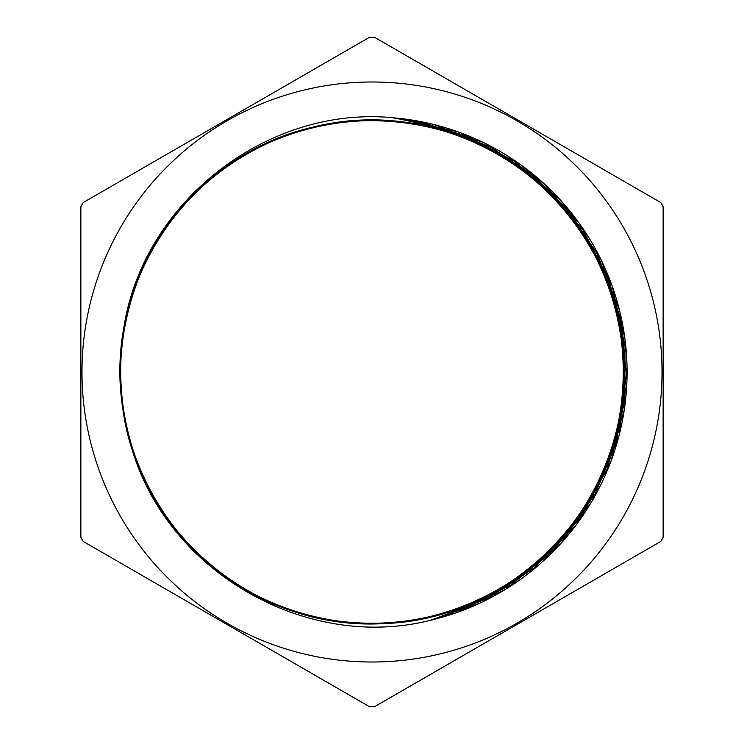 <?xml version="1.0" encoding="UTF-8"?>
<svg xmlns="http://www.w3.org/2000/svg" width="744" height="744" viewBox="0 0 744 744"><rect width="100%" height="100%" fill="white"/><g stroke="black" fill="none" stroke-linecap="round" stroke-linejoin="round"><path stroke-width="1.12" d="M128.796 436.793C158.853 566.51 302.371 653.074 431.222 620.115A255.08 255.08 0 0 0 396.31 118.082C264.129 103.267 133.994 208.878 122.183 341.496A251.677 251.677 0 0 0 128.805 436.784M365.444 623.602C442.243 626.048 518.959 590.792 567.142 530.956C619.873 467.148 637.469 376.613 612.479 297.702C577.976 176.756 443.675 97.399 321.083 125.513C197.393 148.261 105.527 274.341 121.765 399.063C132.562 524.362 249.259 627.889 374.957 623.677C500.721 624.932 614.953 518.698 622.802 393.176C636.111 268.11 541.307 144.224 417.114 124.378C293.899 99.157 161.495 181.648 129.847 303.366C92.926 423.596 162.35 563.292 280.479 606.462C396.617 654.739 542.32 599.013 596.614 485.572C655.789 374.585 614.293 224.214 506.571 159.3C401.769 89.764 248.115 116.659 173.175 217.667C93.911 315.317 105.964 470.85 199.327 555.117C288.932 643.374 444.903 646.285 537.735 561.432C600.417 507.361 632.939 421.058 621.528 339.069C611.28 256.931 557.479 182.02 482.921 146.066C371.256 88.192 221.387 131.456 157.737 239.94C89.429 345.542 118.129 498.871 220.01 572.62C318.59 650.73 473.965 636.855 557.135 542.516C644.332 451.878 645.411 295.889 559.469 204.051C477.601 108.578 322.431 92.554 222.791 169.297C119.905 241.642 89.094 394.562 155.933 501.093C218.085 610.443 367.341 655.771 479.796 599.441C594.596 548.058 654.013 403.825 608.722 286.496C568.583 167.298 430.702 94.33 309.569 128.173C187.079 156.705 101.24 286.961 123.309 410.781C139.984 535.438 261.404 633.367 386.768 623.258C512.449 618.617 621.566 507.138 623.519 381.374C630.94 255.824 530.426 136.533 405.434 122.537C281.176 103.118 152.79 191.738 126.889 314.814C95.65 436.644 171.566 572.927 291.592 610.499C409.86 653.269 552.792 590.773 601.701 474.895C655.604 361.259 607.085 213.007 496.434 153.218C424.768 111.786 332.577 109.433 258.893 147.154C184.67 183.842 131.623 259.247 122.183 341.496M406.652 119.282L472.226 137.435M522.818 166.284L571.085 212.524M601.682 261.042L622.784 325.388M626.839 383.086L615.093 449.292M591.536 501.893L549.816 554.885M504.172 590.169L442.429 617.167M434.254 124.629L496.862 149.572M543.65 183.312L587.072 234.853M612.396 286.691L626.346 352.619M624.197 410.269L605.374 474.979M576.265 524.78L529.124 572.945M479.954 603.114L429.762 620.44M393.678 117.85L404.466 118.994M460.49 132.757L520.056 164.285M562.938 202.861L600.575 258.773M620.171 313.029L626.95 380.072M618.617 437.156L592.949 499.466M558.66 545.854L506.608 588.671M454.482 613.381L429.046 620.598M392.441 117.757L431.483 123.95M485.693 143.657L541.53 181.406M580.022 224.372L611.419 284.003M625.072 340.045L624.607 407.433M610.182 463.289L577.967 522.483M538.889 564.919L482.54 601.887M394.636 117.924L457.802 131.781M509.584 157.207L561.032 200.731M594.689 247.585L619.492 310.248M627.043 367.443L619.334 434.394M598.994 488.371L560.595 543.752M517.173 581.743L457.188 612.442M419.123 121.309L483.135 142.402M531.876 173.24L578.348 222.047M606.769 272.248L624.7 337.218M626.057 394.887L611.196 460.62M585.165 512.095L541.037 563.031M493.784 596.13L431.185 620.124M374.381 706.8L660.756 541.465A334.809 334.809 0 0 0 663.136 537.335L663.136 206.665A334.809 334.809 0 0 0 660.756 202.535L374.381 37.2A334.809 334.809 0 0 0 369.619 37.2L83.244 202.535A334.809 334.809 0 0 0 80.864 206.665L80.864 537.335A334.809 334.809 0 0 0 83.244 541.465L369.619 706.8A334.809 334.809 0 0 0 374.381 706.8M662.021 372A290.021 290.021 0 0 1 297.935 652.404A290.021 290.021 0 0 1 119.812 228.78A290.021 290.021 0 0 1 662.021 372"/></g></svg>
